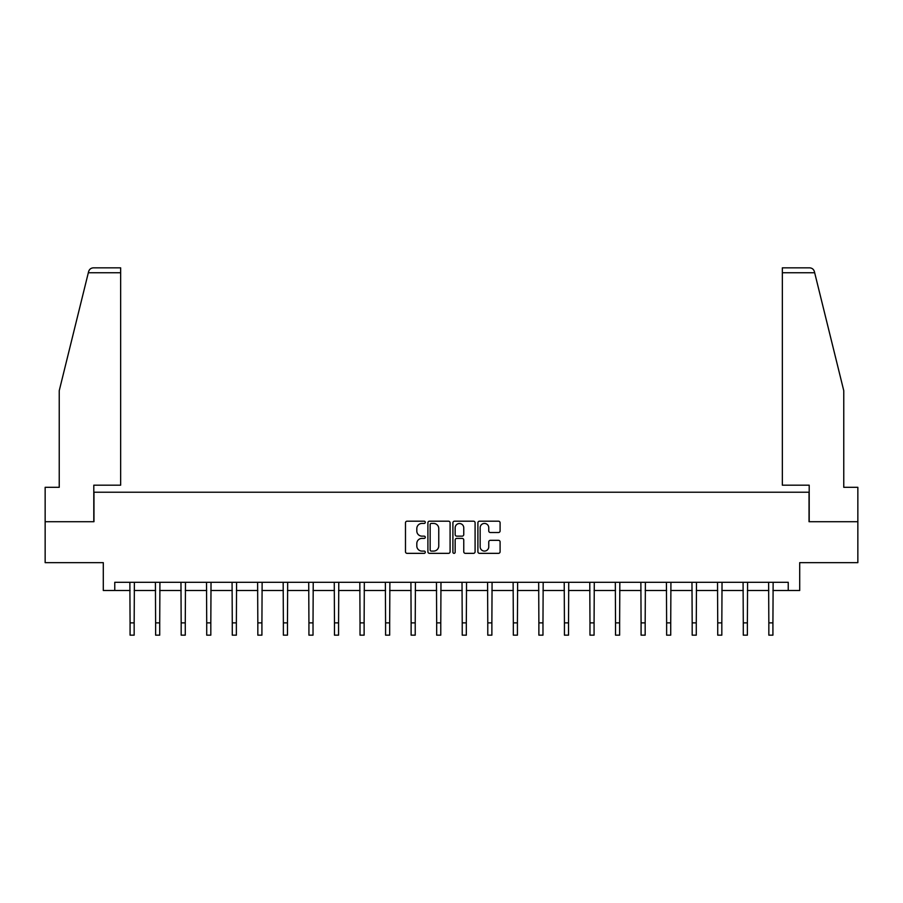 <?xml version="1.0" encoding="UTF-8"?>
<svg xmlns="http://www.w3.org/2000/svg" width="903" height="903" viewBox="0 0 903 903"><rect width="100%" height="100%" fill="white"/><g stroke="black" fill="none" stroke-linecap="round" stroke-linejoin="round"><path stroke-width="1.35" d="M425.29 522.318A1.129 1.129 0 0 0 424.173 521.189L407.084 521.189A1.603 1.603 0 0 0 405.481 522.792L405.481 551.733A1.603 1.603 0 0 0 407.084 553.347L424.173 553.347A1.129 1.129 0 0 0 425.29 552.218A1.129 1.129 0 0 0 424.173 551.09L421.961 551.09A5.147 5.147 0 0 1 416.814 545.943L416.814 543.538A5.147 5.147 0 0 1 421.961 538.391L424.173 538.391A1.129 1.129 0 0 0 425.29 537.262A1.129 1.129 0 0 0 424.173 536.145L421.961 536.145A5.147 5.147 0 0 1 416.814 530.998L416.814 528.582A5.147 5.147 0 0 1 421.961 523.435L424.173 523.435A1.129 1.129 0 0 0 425.29 522.318M498.479 532.522A1.603 1.603 0 0 0 500.093 530.919L500.093 522.792A1.603 1.603 0 0 0 498.479 521.189L479.516 521.189A1.603 1.603 0 0 0 477.901 522.792L477.901 551.733A1.603 1.603 0 0 0 479.516 553.347L498.479 553.347A1.603 1.603 0 0 0 500.093 551.733L500.093 541.924A1.603 1.603 0 0 0 498.479 540.321L490.363 540.321A1.603 1.603 0 0 0 488.76 541.924L488.76 546.789A4.301 4.301 0 0 1 484.459 551.09A4.301 4.301 0 0 1 480.159 546.789L480.159 527.736A4.301 4.301 0 0 1 484.459 523.435A4.301 4.301 0 0 1 488.76 527.736L488.76 530.919A1.603 1.603 0 0 0 490.363 532.522L498.479 532.522M114.76 590.494L114.76 582.311L788.24 582.311L788.24 590.494L799.708 590.494L799.708 562.648L857.85 562.648L857.85 521.708L809.043 521.708L809.043 492.225L93.957 492.225L93.957 521.708L45.15 521.708L45.15 562.648L103.292 562.648L103.292 590.494L130.077 590.494M450.089 522.792A1.603 1.603 0 0 0 448.486 521.189L429.512 521.189A1.603 1.603 0 0 0 427.909 522.792L427.909 551.733A1.603 1.603 0 0 0 429.512 553.347L448.486 553.347A1.603 1.603 0 0 0 450.089 551.733L450.089 522.792M454.514 521.189L473.488 521.189A1.603 1.603 0 0 1 475.091 522.792L475.091 551.733A1.603 1.603 0 0 1 473.488 553.347L465.361 553.347A1.603 1.603 0 0 1 463.758 551.733L463.758 539.994A1.603 1.603 0 0 0 462.155 538.391L456.76 538.391A1.603 1.603 0 0 0 455.157 539.994L455.157 552.218A1.129 1.129 0 0 1 454.028 553.347A1.129 1.129 0 0 1 452.911 552.218L452.911 522.792A1.603 1.603 0 0 1 454.514 521.189M134.163 590.494L155.621 590.494M159.718 590.494L181.176 590.494M185.273 590.494L206.719 590.494M210.817 590.494L232.274 590.494M236.372 590.494L257.829 590.494M261.915 590.494L283.373 590.494M287.47 590.494L308.928 590.494M313.025 590.494L334.471 590.494M338.569 590.494L360.026 590.494M364.123 590.494L385.581 590.494M389.667 590.494L411.125 590.494M415.222 590.494L436.68 590.494M440.777 590.494L462.223 590.494M466.32 590.494L487.778 590.494M491.875 590.494L513.333 590.494M517.419 590.494L538.877 590.494M542.974 590.494L564.431 590.494M568.529 590.494L589.975 590.494M594.072 590.494L615.53 590.494M619.627 590.494L641.085 590.494M645.171 590.494L666.628 590.494M670.726 590.494L692.183 590.494M696.281 590.494L717.727 590.494M721.824 590.494L743.282 590.494M747.379 590.494L768.837 590.494M772.923 590.494L788.24 590.494M431.284 523.435A1.129 1.129 0 0 0 430.155 524.564L430.155 549.961A1.129 1.129 0 0 0 431.284 551.09L433.609 551.09A5.147 5.147 0 0 0 438.756 545.943L438.756 528.582A5.147 5.147 0 0 0 433.609 523.435L431.284 523.435M463.758 527.826A4.301 4.301 0 0 0 459.458 523.526A4.301 4.301 0 0 0 455.157 527.826L455.157 534.531A1.603 1.603 0 0 0 456.76 536.145L462.155 536.145A1.603 1.603 0 0 0 463.758 534.531L463.758 527.826M129.863 582.311L130.077 622.878L134.163 622.878L134.378 582.311M130.077 622.878L130.077 635.159L134.163 635.159L134.163 622.878M88.325 272.751L88.618 271.577C89.363 269.252 90.943 268.01 93.381 267.841L120.652 267.841L120.652 272.751L88.325 272.751L59.237 390.683L59.237 487.315L45.15 487.315L45.15 521.708M93.799 521.708L93.799 485.182L120.652 485.182L120.652 272.751M857.85 521.708L857.85 487.315L843.763 487.315L843.763 390.683L814.382 271.577C813.637 269.252 812.057 268.01 809.619 267.841L782.348 267.841L782.348 485.182L809.201 485.182L809.201 521.708M155.418 582.311L155.621 622.878L159.718 622.878L159.921 582.311M155.621 622.878L155.621 635.159L159.718 635.159L159.718 622.878M180.961 582.311L181.176 622.878L185.273 622.878L185.476 582.311M181.176 622.878L181.176 635.159L185.273 635.159L185.273 622.878M206.516 582.311L206.719 622.878L210.817 622.878L211.031 582.311M206.719 622.878L206.719 635.159L210.817 635.159L210.817 622.878M232.071 582.311L232.274 622.878L236.372 622.878L236.575 582.311M232.274 622.878L232.274 635.159L236.372 635.159L236.372 622.878M257.615 582.311L257.829 622.878L261.915 622.878L262.13 582.311M257.829 622.878L257.829 635.159L261.915 635.159L261.915 622.878M283.17 582.311L283.373 622.878L287.47 622.878L287.673 582.311M283.373 622.878L283.373 635.159L287.47 635.159L287.47 622.878M308.713 582.311L308.928 622.878L313.025 622.878L313.228 582.311M308.928 622.878L308.928 635.159L313.025 635.159L313.025 622.878M334.268 582.311L334.471 622.878L338.569 622.878L338.783 582.311M334.471 622.878L334.471 635.159L338.569 635.159L338.569 622.878M359.823 582.311L360.026 622.878L364.123 622.878L364.327 582.311M360.026 622.878L360.026 635.159L364.123 635.159L364.123 622.878M385.367 582.311L385.581 622.878L389.667 622.878L389.882 582.311M385.581 622.878L385.581 635.159L389.667 635.159L389.667 622.878M410.921 582.311L411.125 622.878L415.222 622.878L415.425 582.311M411.125 622.878L411.125 635.159L415.222 635.159L415.222 622.878M436.465 582.311L436.68 622.878L440.777 622.878L440.98 582.311M436.68 622.878L436.68 635.159L440.777 635.159L440.777 622.878M462.02 582.311L462.223 622.878L466.32 622.878L466.535 582.311M462.223 622.878L462.223 635.159L466.32 635.159L466.32 622.878M487.575 582.311L487.778 622.878L491.875 622.878L492.079 582.311M487.778 622.878L487.778 635.159L491.875 635.159L491.875 622.878M513.118 582.311L513.333 622.878L517.419 622.878L517.633 582.311M513.333 622.878L513.333 635.159L517.419 635.159L517.419 622.878M538.673 582.311L538.877 622.878L542.974 622.878L543.177 582.311M538.877 622.878L538.877 635.159L542.974 635.159L542.974 622.878M564.217 582.311L564.431 622.878L568.529 622.878L568.732 582.311M564.431 622.878L564.431 635.159L568.529 635.159L568.529 622.878M589.772 582.311L589.975 622.878L594.072 622.878L594.287 582.311M589.975 622.878L589.975 635.159L594.072 635.159L594.072 622.878M615.327 582.311L615.53 622.878L619.627 622.878L619.83 582.311M615.53 622.878L615.53 635.159L619.627 635.159L619.627 622.878M640.87 582.311L641.085 622.878L645.171 622.878L645.385 582.311M641.085 622.878L641.085 635.159L645.171 635.159L645.171 622.878M666.425 582.311L666.628 622.878L670.726 622.878L670.929 582.311M666.628 622.878L666.628 635.159L670.726 635.159L670.726 622.878M691.969 582.311L692.183 622.878L696.281 622.878L696.484 582.311M692.183 622.878L692.183 635.159L696.281 635.159L696.281 622.878M717.524 582.311L717.727 622.878L721.824 622.878L722.039 582.311M717.727 622.878L717.727 635.159L721.824 635.159L721.824 622.878M743.079 582.311L743.282 622.878L747.379 622.878L747.582 582.311M743.282 622.878L743.282 635.159L747.379 635.159L747.379 622.878M768.622 582.311L768.837 622.878L772.923 622.878L773.137 582.311M768.837 622.878L768.837 635.159L772.923 635.159L772.923 622.878M814.675 272.751L782.348 272.751"/></g></svg>
